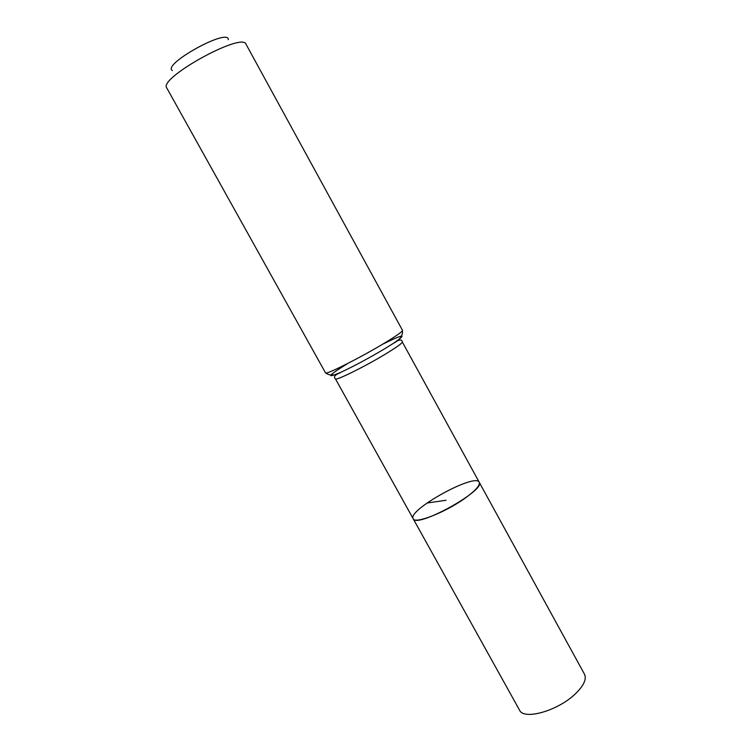<?xml version="1.0" encoding="UTF-8"?>
<svg xmlns="http://www.w3.org/2000/svg" width="752" height="752" viewBox="0 0 752 752"><rect width="100%" height="100%" fill="white"/><g stroke="black" fill="none" stroke-linecap="round" stroke-linejoin="round"><path stroke-width="1.13" d="M479.231 482.258C486.262 490.125 416.082 528.872 413.168 518.72C414.784 524.492 446.932 511.736 466.287 497.316C475.997 490.069 480.312 485.049 479.231 482.258C475.32 472.566 407.048 510.26 413.168 518.72L519.538 710.132C523.636 720.303 557.091 711.129 574.725 694.434C583.58 686.04 586.842 679.319 584.52 674.262L402.282 341.934C402.442 343.034 397.329 346.775 386.97 353.149C366.327 365.848 335.185 381.302 335.43 378.839L413.168 518.72M228.307 39.668C228.796 27.448 161.765 64.446 172.358 70.547M402.499 330.354L246.036 44.255C242.529 31.64 157.986 78.311 166.794 88.003L325.513 372.842C325.052 375.455 360.904 357.435 384.78 342.921C396.708 335.674 402.611 331.482 402.499 330.354C402.912 335.542 399.904 339.848 393.484 343.288C407.753 333.418 404.125 333.728 382.599 344.228M426.986 503.032L446.068 500.259M347.866 363.404C327.505 376.019 325.306 378.923 341.267 372.118C355.038 365.622 369.909 357.604 385.879 348.054L393.484 343.288C398.992 339.406 401.925 338.955 402.282 341.934M325.513 372.842C329.686 375.962 334.931 375.718 341.267 372.118C335.044 374.712 333.098 376.949 335.43 378.839"/></g></svg>
